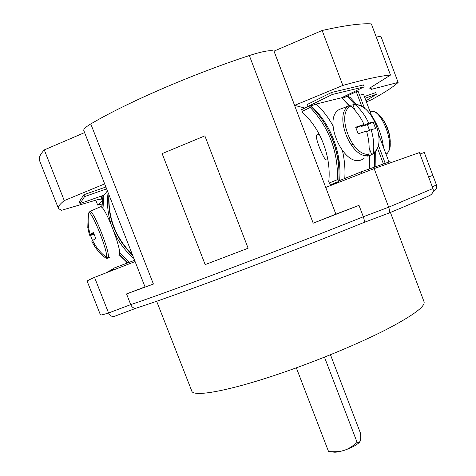<?xml version="1.0" encoding="UTF-8"?>
<svg xmlns="http://www.w3.org/2000/svg" width="476" height="476" viewBox="0 0 476 476"><rect width="100%" height="100%" fill="white"/><g stroke="black" fill="none" stroke-linecap="round" stroke-linejoin="round"><path stroke-width="0.71" d="M156.663 301.278L191.763 390.992C193.018 397.519 230.182 390.85 283.589 372.339C319.711 359.874 358.999 343.476 385.762 329.832C412.698 315.772 425.467 306.431 424.068 301.814L390.421 212.451M419.987 154.04L424.283 152.487L432.815 175.341L428.578 177.018L432.857 175.323L436.48 185.021C437.218 187.241 436.492 189.198 434.308 190.888L433.112 191.477M432.952 188.526L419.439 152.576L374.142 168.593L388.672 207.191L432.952 188.526C433.809 191.245 432.797 193.536 429.905 195.398L429.269 195.684C421.218 199.486 407.688 205.317 388.672 213.177L363.854 222.512M370.786 87.447L371.482 89.309L369.662 88.155L390.487 75.083L371.363 23.913C361.213 23.205 344.808 25.401 322.145 30.488L273.986 51.146L335.866 214.17L313.202 223.185L358.993 205.358L363.307 216.77L388.672 207.191C389.784 210.344 389.784 212.344 388.672 213.177M136.261 308.127L114.668 316.254C111.884 316.909 109.855 315.82 108.57 312.988L94.522 277.347C89.44 279.626 86.977 280.899 87.132 281.167L100.448 314.91C100.537 315.267 103.244 314.63 108.57 312.988L130.733 304.616C148.488 298.726 185.265 285.398 230.664 268.268C276.056 251.138 326.762 231.443 363.307 216.77C364.438 219.93 364.586 221.858 363.765 222.542C328.351 236.941 278.704 256.296 234.204 273.016C189.686 289.741 153.641 302.599 136.493 308.043C133.958 308.638 132.036 307.496 130.733 304.616L126.533 293.93L153.409 284.053L135.232 290.622L145.013 286.891M145.061 287.016L83.794 130.549C83.348 129.186 85.68 126.979 90.791 123.939C125.914 103.072 191.406 74.565 249.335 55.531C262.443 51.325 270.66 49.861 273.986 51.146M205.174 264.591L248.127 248.228L204.858 135.874L162.137 153.611L205.174 264.591L248.127 248.228M102.138 200.717L97.711 205.114L101.834 204.085M58.465 208.536L39.538 160.585C38.491 158.056 40.073 154.498 44.292 149.916L64.266 200.598C59.708 204.263 57.769 206.905 58.465 208.536L61.505 210.309L97.77 199.605L101.822 199.081M64.266 200.598L104.678 183.891M103.929 195.398L100.912 196.766L102.209 200.081M104.101 195.095L79.992 203.591L79.296 201.818L83.859 194.726L105.904 187.014M390.487 75.083C380.895 75.797 365.009 79.248 342.833 85.436L294.608 105.369L304.813 108.064M371.482 89.309L398.12 82.425C393.194 87.025 384.126 92.897 370.905 100.037L366.395 101.876M371.792 116.239L363.491 94.135L359.642 95.301M344.267 97.479L356.256 91.684L358.107 91.231L364.545 108.349M364.396 96.557L375.707 92.6L376.343 94.296L365.99 100.799M310.638 106.094L316.207 104.024L341.613 97.758L364.164 86.846L363.444 84.924L331.582 92.463L307.294 104.47L308.24 106.374M274.033 51.17L294.608 105.369M335.866 214.17L325.745 187.419L374.142 168.593M337.371 182.385L330.267 184.884L328.743 181.844C331.522 157.145 320.586 128.193 302.492 112.633L301.707 109.593M326.685 159.871L326.459 159.966C324.091 160.727 314.701 137.493 316.599 135.166L317.022 134.97M376.284 37.08L380.859 36.194L398.12 82.425M44.292 149.916L84.591 132.596M322.145 30.488L342.833 85.436M95.777 200.194L97.711 205.114M331.724 215.902L349.211 209.083L335.895 214.158M358.993 205.358L349.211 209.083M356.256 91.684L361.855 106.576M377.438 148.024L383.43 163.97M378.372 145.15L385.209 163.339M378.819 134.958L388.975 162.007M343.785 96.723L344.094 97.544M339.293 162.167L337.627 157.758M94.522 277.347L135.095 261.568M126.539 262.121L126.955 263.192M101.239 196.344L102.334 199.135M126.533 293.93L135.232 290.622M113.443 269.987L113.603 268.642L114.276 267.976L134.601 260.301M132.364 254.589C115.805 238.03 108.034 218.192 109.064 195.083M132.673 255.374C115.501 238.535 107.564 218.264 108.855 194.553M133.857 258.403C125.468 251.191 118.941 242.552 114.27 232.484M111.14 224.464C107.766 213.98 106.749 203.353 108.082 192.578M107.421 190.894L103.941 195.297L102.959 208.678M129.288 262.312L119.553 252.649M107.505 272.302L108.796 271.022M127.877 262.847L119.351 254.535M101.929 207.482L102.923 196.582L103.798 196.183M102.923 196.582L101.703 207.262M127.544 262.972L119.19 254.833M383.543 147.53C381.99 135.904 377.956 125.152 371.435 115.287M362.081 173.282L361.076 171.872L340.864 180.059M392.147 162.066L389.291 161.87L361.105 171.86M341.613 97.758L349.092 105.654M369.114 155.866L369.209 169.01M316.207 104.024C322.752 110.129 328.357 117.411 333.01 125.884M342.482 150.844C344.612 160.18 345.374 169.391 344.767 178.482M337.222 182.957L337.514 182.106L340.286 180.279M326.643 127.021L328.785 131.108C323.799 121.1 317.557 112.574 310.055 105.541L309.584 105.714L310.185 107.457C328.97 127.3 338.079 151.356 337.52 179.636L338.728 181.612M342.161 98.264L347.48 96.313L350.187 97.491L356.708 104.649M375.653 151.201L375.897 166.642M347.284 96.36L354.935 104.446M374.457 152.594L374.654 167.082M328.785 131.108C336.627 147.411 339.965 164.19 338.799 181.445M342.774 108.165L339.501 109.385C321.835 118.108 343.577 167.73 361.439 159.859L364.063 158.496M354.995 110.349L352.936 104.875L350.461 105.184L348.194 106.106L349.217 105.726L350.741 106.088C356.286 111.033 360.713 117.167 364.015 124.492L355.667 127.211L358.16 133.821L366.484 131.055C368.846 138.796 369.644 146.525 368.864 154.236L367.99 155.664L367.044 156.158L369.471 155.682L371.655 154.611L369.156 147.982M356.024 128.02L364.015 124.492M369.56 130.353L367.43 124.682L361.088 126.539L360.856 125.914M366.657 131.632L371.137 129.656C373.481 137.35 374.261 145.025 373.476 152.695L372.601 154.117L371.655 154.611M373.148 153.724C387.91 144.091 372.351 103.703 354.62 104.44L355.477 104.857C360.998 109.76 365.401 115.852 368.686 123.135L373.196 122.106L375.618 128.562L371.137 129.656M354.62 104.44L352.936 104.875M373.196 122.106L367.43 124.682M361.088 126.539L368.686 123.135M365.038 98.264L376.343 94.296M310.376 105.85L313.166 105.16M331.582 92.463L332.337 94.468L308.031 106.428M364.164 86.846L332.337 94.468M370.863 111.378L370.048 111.598M386.78 153.76C395.693 146.935 381.966 109.177 371.292 111.324C374.832 111.051 378.355 113.282 381.877 118.012C387.666 126.67 390.451 135.761 390.231 145.281C390.183 148.232 389.213 150.91 387.339 153.308L386.012 154.117M83.859 194.726L84.591 196.594L106.63 188.865M79.992 203.591L84.591 196.594M118.72 255.082L119.018 254.993C123.54 254.071 105.303 205.876 100.698 206.697L90.654 211.088M108.415 257.653L109.087 257.933L109.426 257.349L108.26 257.695L106.511 257.373C100.501 252.833 95.86 247.181 92.582 240.422L95.807 238.613L93.397 232.484L90.196 234.353C87.995 227.195 87.584 219.983 88.953 212.712L90.053 211.35C93.82 210.594 110.444 252.94 108.26 257.695M93.748 233.567L89.446 235.132L87.786 227.57L88.215 213.659L89.024 212.457M92.618 240.856L90.523 235.424L93.956 234.174M90.523 235.424L89.446 235.132M92.766 240.802L91.814 241.154C95.069 247.859 99.674 253.464 105.636 257.974L106.927 258.367L108.534 257.95M91.814 241.154L91.826 241.272C94.926 247.645 99.27 253.018 104.869 257.391M93.594 233.115L90.196 234.353M204.858 135.874L162.137 153.611M330.451 354.745L360.582 433.457C360.796 437.379 360.653 439.961 360.165 441.204L359.094 442.454L357.119 442.371C352.448 446.464 348.105 449.124 344.088 450.367C339.929 451.688 334.753 452.075 328.553 451.528L296.334 367.835M357.119 442.371L324.465 357.155M359.588 442.133C356.786 445.054 351.621 447.797 344.088 450.367C338.787 452.004 335.056 452.539 332.897 451.968M436.48 185.021L432.285 186.747M313.202 223.185L249.335 55.531M90.791 123.939L153.409 284.053M311.007 105.964C330.463 122.873 342.286 153.867 339.608 180.618M330.267 184.884L338.591 181.523M329.19 183.022L337.52 179.636M310.185 107.457L302.046 111.449M342.202 98.246L349.432 105.517M369.757 155.581L369.656 168.849M329.184 131.804C334.771 143.264 337.978 155.271 338.805 167.826M367.99 155.664C350.431 158.389 333.271 113.466 349.027 105.833L339.501 109.385M368.864 154.236C351.889 156.663 335.509 113.306 350.741 106.088M355.477 104.857C372.351 103.917 387.571 144.52 373.476 152.695M390.272 142.062C389.975 133.155 387.178 125.14 381.877 118.012L380.003 115.722M88.953 212.712C92.582 212.141 108.492 252.655 106.511 257.373M114.276 267.976L134.607 260.307M107.725 271.873L113.603 268.642M361.159 171.86L389.796 161.715M339.935 180.434L361.135 171.86M309.584 105.714L301.641 109.623M319.11 134.012L316.599 135.166M353.472 144.99L350.08 143.544M371.292 111.324L370.066 111.658M87.786 227.57L89.44 235.215"/></g></svg>
